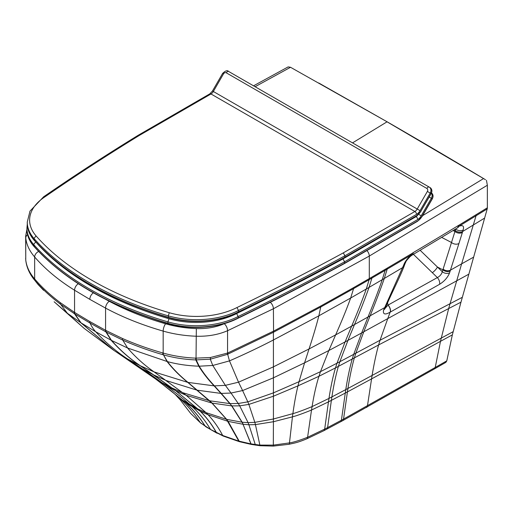 <?xml version="1.0" encoding="UTF-8"?>
<svg xmlns="http://www.w3.org/2000/svg" width="513" height="513" viewBox="0 0 513 513"><rect width="100%" height="100%" fill="white"/><g stroke="black" fill="none" stroke-linecap="round" stroke-linejoin="round"><path stroke-width="0.77" d="M319.868 83.619L388.527 122.607C421.539 141.652 453.851 160.678 485.471 179.704L387.039 121.818L352.521 142.883M255.089 86.716L290.525 67.28L388.533 122.613M353.688 287.588L369.296 278.591A5561.76 3382.575 -177.3 0 0 372.053 276.988L385.276 269.254A5.483 3.187 -120.4 0 1 385.141 270.338L371.925 278.052A5411.361 2981.473 177.9 0 1 369.168 279.656L353.566 288.633L350.661 298.027L318.862 315.822L320.721 307.011A5.483 3.084 -118.7 0 0 320.837 305.966L353.688 287.588A5.483 3.142 -119.7 0 1 353.566 288.633L320.721 307.011L273.269 332.36L227.657 354.246A17.602 11.972 -53.9 0 1 227.336 354.393L210.279 359.19L195.78 359.921C184.398 359.459 173.631 357.766 163.48 354.861L167.065 361.518C172.644 368.732 179.531 375.676 187.739 382.365L211.901 403.058L226.477 419.32L238.795 441.09L250.697 443.848L259.758 445.092L273.429 445.111L289.473 442.899C293.487 442.309 299.528 440.43 307.595 437.262L324.678 429.112A300.862 168.54 -1.2 0 0 327.589 427.598L341.414 420.237A1594.366 903.213 -0.8 0 0 343.55 419.089L435.223 367.468A4.7 2.7 60.2 0 1 434.299 368.988L445.861 362.364L446.785 360.857L452.357 334.861L460.975 302.163L487.196 208.938A5.476 3.168 -120.1 0 0 487.35 207.791L458.866 225.252A5.483 3.501 63.1 0 1 457.372 227.958L457.372 227.958A5.483 3.501 63.1 0 1 457.23 228.022M320.837 305.966L273.557 331.141A5.483 2.995 -117.4 0 1 273.41 332.283L273.416 339.972C259.584 347.154 244.938 354.124 229.478 360.889L227.657 354.246A5.483 2.732 -113.6 0 0 227.843 352.931A15.358 10.145 -54 0 1 227.56 353.047L210.458 357.51L195.735 358.138C184.244 357.644 173.394 355.951 163.172 353.059L162.781 352.95A5.483 2.02 -74.1 0 0 163.096 354.746C148.86 350.635 135.413 345.756 122.748 340.113L106.281 332.071A245.176 140.902 -179.6 0 1 105.877 331.86L90.076 323.081A78.29 45.17 120 0 0 95.719 331.764A493.224 284.587 120 0 0 127.397 358.837A3044.674 1756.756 -60 0 1 142.229 368.802A3044.674 1756.756 -60 0 1 162.018 382.698A3044.674 1756.756 -60 0 1 166.129 385.667A1036.331 597.953 -60 0 1 190.297 404.937A266.189 153.586 -60 0 1 192.792 407.187A266.183 153.586 -60 0 1 210.58 429.484L222.687 435.486L238.795 441.09L239.411 441.667M371.925 278.052L369.046 287.402A4424.465 2511.443 179 0 1 366.282 289.011L369.168 279.656A5.483 3.174 -120.2 0 0 369.296 278.591L369.296 256.064L487.35 185.251L487.35 207.791M487.35 185.251L486.459 180.313M162.781 352.95C148.546 348.891 135.099 344.076 122.447 338.49L105.979 330.507A5.483 3.04 -62.1 0 0 106.281 332.071L111.494 340.414A230.606 137.971 178.1 0 1 111.084 340.202L105.858 331.847A5.483 3.046 -62 0 1 105.575 330.295L89.781 321.536A5.483 3.161 -60 0 0 90.076 323.081L74.892 313.994L81.054 322.882L95.719 331.764L111.084 340.202C119.843 350.071 129.552 358.574 140.209 365.718L127.397 358.837L116.387 352.059L142.229 368.802L153.804 375.003L171.926 387.963L162.018 382.698L152.855 376.965L166.129 385.667L175.683 390.739L197.774 408.932L183.359 400.621L186.046 403L200.051 411.08C206.258 417.146 211.683 424.302 216.332 432.568L217.005 433.203M487.196 208.938L458.705 226.419A5.483 3.585 61.9 0 1 457.474 227.907L457.474 227.907A5.483 3.585 61.9 0 1 457.423 227.932M385.141 308.326L388.085 305.062A5.483 3.097 -119.2 0 1 390.329 312.064A14.896 5.406 135.3 0 1 390.162 312.154C385.026 315.078 382.813 314.424 383.532 310.198A883.585 342.729 -41.8 0 1 384.692 307.595L386.097 306.165C391.977 292.493 399.928 277.161 404.193 265.978L402.801 267.517L384.314 278.45A5352.328 3038.05 179 0 1 382.268 279.656L385.141 270.338A5550.128 3201.902 0 0 0 387.187 269.139L384.314 278.45C380.37 289.781 375.644 302.234 370.123 315.809L384.692 307.595L403.705 265.035C404.84 261.938 407.001 258.892 410.201 255.897L411.759 254.64A5.483 2.507 54 0 1 411.195 255.743A5.483 5.483 0 0 0 411.349 255.628L412.048 255.147A5.483 3.213 59.3 0 0 413.183 252.64L411.907 253.512A5.483 2.668 52 0 1 411.349 255.628L411.349 255.628A5.483 2.668 52 0 1 411.266 255.686M413.183 252.64A5571.122 3213.195 0.1 0 0 458.237 225.598A10.953 6.143 -61.2 0 1 458.866 225.252A5.483 3.245 -121.3 0 1 458.705 226.419C462.803 224.713 464.291 225.9 463.162 229.978A1497.659 968.191 46.2 0 1 462.7 231.466L462.681 231.536A3474.555 2300.395 41.5 0 1 462.393 232.447L458.936 243.489A5.483 3.95 -162.6 0 1 451.504 242.502L454.935 231.485A3515.121 2068.833 58.2 0 0 455.211 230.574L455.236 230.504A1525.207 906.368 57.2 0 0 455.691 229.029L455.794 228.901M105.979 330.507A248.196 145.519 179.1 0 1 105.575 330.295L105.575 308.108C122.876 317.348 142.075 325.018 163.172 331.103A5.483 1.994 -73.9 0 1 165.616 323.799C175.305 326.576 185.546 328.173 196.338 328.589C206.649 328.91 215.947 327.288 224.232 323.722L224.829 323.459M390.329 312.064L439.513 284.337C444.393 281.284 447.759 277.43 449.612 272.781A5.483 3.95 -162.6 0 1 442.296 271.723A5355.752 3363.882 -129.8 0 1 442.886 269.851L451.504 242.502L441.712 237.416M476.205 214.646A5.483 3.264 -121.5 0 1 476.045 215.806L461.629 263.849L450.446 270.152L458.936 243.489M458.237 225.598A5.483 3.251 58.7 0 1 457.102 228.105L457.372 227.958A5.483 5.483 0 0 0 457.474 227.907L457.827 227.669M163.48 354.861A5.483 2.014 -74.2 0 1 163.172 353.059L163.172 331.103C173.522 334.066 184.456 335.771 195.979 336.22C207.656 336.586 218.179 334.752 227.56 330.712A5.483 2.719 -113.8 0 0 224.232 323.722M439.513 284.337A5.483 3.104 -119.1 0 0 437.358 277.578C439.942 276.206 441.59 274.25 442.296 271.723L437.442 267.023L442.886 269.851A5.483 3.95 -162.6 0 0 450.209 270.902A5487.971 3529.446 -132.7 0 0 449.612 272.781M463.162 229.978A5.483 3.937 -163 0 1 455.691 229.029L455.627 229.003M385.276 269.254A5569.936 3228.745 0.1 0 0 387.321 268.049A5.483 3.187 -120.4 0 1 387.187 269.139L410.31 255.5A5.483 3.206 -120.7 0 0 410.458 254.377A5570.847 3209.418 179.8 0 0 411.907 253.512A5.483 3.206 -120.7 0 1 411.759 254.64A5593.463 3326.529 -178.4 0 1 410.31 255.5A253.691 146.564 60 0 1 410.201 255.897L410.041 256.673L411.195 255.743A5.483 2.507 54 0 1 411.176 255.756M383.532 310.198L384.962 308.736M420.173 250.318L437.442 267.023A5.483 1.52 -45.9 0 1 432.324 272.685L437.358 277.578L388.085 305.062L387.533 302.946M403.705 265.035L405.123 263.419C406.597 260.764 404.924 262.169 410.041 256.673M117.073 352.508L157.286 380.133L186.046 403C193.292 409.669 199.692 417.39 205.238 426.168L200.198 422.52L190.823 413.6M122.716 356.246L157.068 379.979L185.873 402.885C193.132 409.56 199.544 417.293 205.104 426.079L205.764 426.72M25.791 260.489A5.483 4.476 -6.6 0 1 25.778 260.412L25.797 260.566C26.605 266.869 29.061 272.781 33.159 278.303L35.448 281.143C42.515 289.313 50.909 297.033 60.63 304.292L74.5 313.751A245.176 140.485 0.2 0 0 74.872 313.982L74.892 313.994A5.483 3.27 -58 0 1 74.577 312.423L89.781 321.536M25.65 258.18L25.772 260.129C26.599 266.741 29.562 273.019 34.66 278.957L34.852 279.181C42.008 287.46 50.473 295.276 60.252 302.625L74.186 312.173A248.196 145.942 -0.8 0 0 74.558 312.411L74.577 312.423M74.872 313.982A5.483 3.27 -58 0 1 74.558 312.411L74.558 290.223C58.527 280.245 45.234 269.171 34.66 257A5.483 4.001 -40.9 0 1 38.61 251.473M34.852 279.181A5.483 3.982 -40.8 0 0 35.448 281.143L35.262 280.932A5.483 3.989 -40.7 0 1 34.66 278.957L34.66 257C29.517 251.03 26.548 244.714 25.753 238.064L25.65 236.262L26.933 229.285M25.772 260.335A5.483 4.489 -6.2 0 1 25.759 260.264L25.65 236.269M290.525 67.28L288.146 66.902L253.537 85.825M343.293 252.89L344.935 255.782L416.537 214.376A2.347 1.359 -120 0 0 414.876 211.497L343.293 252.89A2465.068 1423.197 180 0 1 236.968 307.543L238.5 310.487L238.5 311.878L237.987 312.18L238.5 311.878A63.304 36.545 180 0 1 168.251 317.246A306.505 176.959 180 0 1 33.961 239.834A63.304 36.545 180 0 1 27.266 223.476L27.266 222.084A63.304 36.545 0 0 0 33.961 238.442L33.961 239.834L34.66 240.27L33.961 239.834M236.968 307.543A60.957 35.192 180 0 1 169.309 312.725L168.251 315.848A63.304 36.545 0 0 0 238.5 310.487A2467.415 1424.55 0 0 0 344.935 255.782L344.935 257.173L344.39 257.488L344.935 257.173A2467.415 1424.55 180 0 1 238.5 311.878M168.251 317.246L168.604 317.476L168.251 315.848A306.505 176.959 0 0 1 33.961 238.442L36.057 235.909A60.957 35.192 180 0 1 44.92 196.845L43.599 196.819C74.103 175.779 105.64 155.266 138.196 135.278L139.414 135.368L210.99 93.975A4.7 2.712 120 0 0 213.337 91.494L223.476 73.917A2.347 1.917 120 0 1 226.31 72.84L426.874 188.451A2.347 1.917 120 0 1 427.361 191.439L417.223 209.015A4.7 2.712 -60 0 1 414.876 211.497L210.99 93.975A2.347 1.359 60 0 0 209.817 93.86L212.478 91L420.057 210.651L430.195 193.074L427.361 191.439M417.64 215.261A4.7 2.712 -60 0 1 416.043 216.659L342.96 258.918A2465.068 1423.197 180 0 1 236.628 313.571L238.167 316.515L238.167 317.913L237.654 318.207L238.167 317.913A63.304 36.545 180 0 1 167.918 323.273A306.505 176.959 180 0 1 33.627 245.862A63.304 36.545 180 0 1 26.933 229.503L26.933 228.112A63.304 36.545 0 0 0 33.627 244.47L33.627 245.862L34.326 246.298L33.627 245.862M342.96 258.918L344.601 261.81L344.601 263.201L344.05 263.515L344.601 263.201A2467.415 1424.55 180 0 1 238.167 317.913M422.635 215.627L483.547 178.582M105.575 299.303L109.301 301.317C126.224 310.359 144.993 317.848 165.616 323.799M122.447 338.49A5.483 2.745 -66.1 0 0 122.748 340.113L127.602 348.013L111.494 340.414C120.228 350.264 129.917 358.76 140.556 365.891L175.946 390.868L200.25 411.176C206.438 417.236 211.85 424.392 216.492 432.645L223.322 436.101L239.334 441.655L251.19 444.405M163.153 353.053A5.483 2.014 -74.2 0 0 163.461 354.855L167.43 361.614L127.602 348.013C135.387 357.074 144.236 365.051 154.156 371.938L186.193 395.311L206.008 412.632L197.98 409.034L200.25 411.176L208.041 414.703C213.594 420.545 218.474 427.47 222.687 435.486L223.322 436.101M195.735 358.138L195.78 359.921L198.787 366.186C187.681 365.782 177.229 364.256 167.43 361.614C172.984 368.815 179.858 375.753 188.04 382.435L209.618 400.781L182.808 392.708L171.926 387.963L175.683 390.739L186.193 395.311L212.132 403.115L226.669 419.371L206.008 412.632L208.041 414.703L228.131 421.391L239.481 441.693M196.19 358.157L196.216 359.94L199.211 366.199A80.124 45.593 179.7 0 1 198.787 366.186C202.795 372.714 207.893 379.274 214.094 385.859L187.739 382.365L154.156 371.938L140.209 365.718L153.804 375.003L166.462 380.646L197.107 390.181L220.968 393.407L229.818 403.59L209.618 400.781L212.132 403.115L231.632 405.886L241.982 422.205L226.669 419.371L228.131 421.391L243.015 424.27L251.12 444.399L260.008 445.726L273.314 446.098L288.89 444.309C294.25 443.04 296.45 443.072 306.665 438.884L323.729 430.76L342.601 420.718L434.299 368.988M473.339 257.295L461.629 263.849L448.74 308.275L440.5 341.267L435.223 367.468L446.785 360.857M452.357 334.861L371.566 378.895L367.449 405.905A4.7 2.68 60.6 0 1 366.506 407.508M453.184 331.667L372.092 375.458L371.566 378.895L347.423 391.913L343.55 419.089A4.7 2.623 61.6 0 1 342.601 420.718M460.975 302.163L378.607 344.948C376.209 353.611 374.035 363.781 372.092 375.458L347.929 388.463L347.423 391.913A2152.542 1224.486 179.5 0 1 345.275 393.054L341.414 420.237A4.7 2.616 61.7 0 1 340.472 421.872M462.284 297.328L380.043 340.247L378.607 344.948L354.374 357.882C351.931 366.385 349.783 376.58 347.929 388.463A2403.482 1337.942 178.6 0 1 345.781 389.598L345.275 393.054L331.379 400.358L327.589 427.598A4.7 2.584 62.2 0 1 326.646 429.24M468.587 274.308L387.757 318.605L380.043 340.247L355.836 353.207L354.374 357.882A5402.583 2344.609 170.8 0 1 352.232 359.023C349.783 367.513 347.634 377.703 345.781 389.598L331.892 396.908L331.379 400.358A410.592 243.111 -178.6 0 1 328.461 401.865L324.678 429.112A4.7 2.546 62.8 0 1 323.729 430.76M388.014 305.152A5.483 3.161 -118.7 0 1 390.162 312.154L387.757 318.605L363.788 331.776L355.836 353.207A5362.229 2422.001 171.7 0 1 353.701 354.348L352.232 359.023L338.394 366.365C335.9 374.785 333.732 384.962 331.892 396.908A433.447 257.257 -178.5 0 1 328.98 398.415L328.461 401.865L311.519 410.028L307.595 437.262A4.7 2.328 66.2 0 1 306.665 438.884M210.458 357.51A5.483 1.135 -97.5 0 1 210.279 359.19L212.78 365.468L229.478 360.889L238.532 382.191L273.416 366.853L273.416 377.818L304.581 362.826L299.034 381.678L320.484 371.649L318.951 376.285L335.502 367.885L336.99 363.217L320.484 371.649L328.839 350.526L304.581 362.826L309.044 348.955L273.416 366.853L273.416 339.972L318.862 315.822C316.322 325.768 313.052 336.81 309.044 348.955L335.637 334.886L328.839 350.526L345.089 341.915L336.99 363.217A941.124 563.197 -178.1 0 0 339.875 361.697L347.955 340.375A2140.678 1235.907 180 0 1 345.089 341.915L351.668 326.121L335.637 334.886C341.664 321.33 346.673 309.044 350.661 298.027L366.282 289.011C362.325 300.169 357.452 312.539 351.668 326.121A2523.998 1446.929 179.5 0 0 354.496 324.549L347.955 340.375L361.665 332.931L368.026 316.989L354.496 324.549C360.241 310.968 365.089 298.585 369.046 287.402L382.268 279.656C378.325 290.967 373.579 303.407 368.026 316.989A4429.338 2519.599 179.2 0 0 370.123 315.809L363.788 331.776A4086.013 2359.037 180 0 1 361.665 332.931L353.701 354.348L339.875 361.697L338.394 366.365A829.271 497.039 -178.1 0 1 335.502 367.885C332.988 376.292 330.814 386.469 328.98 398.415L312.077 406.604L311.519 410.028C302.811 413.561 296.456 415.831 292.448 416.845L289.473 442.899A4.7 1.225 79 0 1 288.89 444.309M260.008 445.726L255.429 424.597L248.92 424.764A422.526 94.796 -80.6 0 0 248.087 422.641L242.174 422.231L231.882 405.898L229.818 403.59L231.882 405.898L239.706 405.854L248.087 422.641L254.846 422.346L255.429 424.597L273.423 421.731L273.423 418.999L254.846 422.346L248.869 404.411L239.706 405.854L238.237 403.494L230.081 403.603L221.276 393.413A40.982 23.662 180 0 1 220.968 393.407L214.094 385.859A51.896 29.517 179.7 0 0 214.44 385.872L221.276 393.413L231.017 393.041L238.237 403.494L247.811 401.865L248.869 404.411L273.423 396.222L273.423 418.999L292.885 413.645C294.334 403.045 296.033 393.785 297.989 385.859L273.423 396.222L273.423 392.868L247.811 401.865L242.604 390.56L231.017 393.041L225.367 385.346L214.44 385.872C208.272 379.28 203.199 372.727 199.211 366.199L212.78 365.468L225.367 385.346L238.532 382.191L242.604 390.56L273.416 377.818L273.423 392.868L299.034 381.678L297.989 385.859L318.951 376.285C316.29 384.647 313.994 394.754 312.077 406.604C303.407 410.163 297.014 412.51 292.885 413.645L292.448 416.845L273.423 421.731L273.314 446.098M251.261 444.425L242.174 422.231L243.2 424.296L248.92 424.764L255.461 445.149M105.858 331.847A5.483 3.046 -61.9 0 1 105.556 330.282M455.236 230.504A5.483 3.944 -162.9 0 0 462.7 231.466L484.529 218.14M410.458 254.377L387.321 268.049M273.557 331.141L273.41 308.755L369.296 256.064A5.483 3.174 -120.2 0 0 366.904 250.568M93.648 292.622C91.301 294.244 90.006 296.482 89.781 299.336L105.575 308.108A5.483 3.04 -61.9 0 1 109.301 301.317M443.123 269.101A5.483 3.957 -162.5 0 0 450.446 270.152L450.209 270.902M227.336 354.393A5.483 2.802 -112.5 0 0 227.56 353.047L227.56 330.712L273.41 308.755A5.483 2.995 -117.4 0 0 270.3 302.33M196.017 359.934L196.338 328.589M462.681 231.536A5.483 3.944 -162.9 0 1 455.211 230.574L454.037 229.965M462.393 232.447A5.483 3.944 -162.8 0 1 454.935 231.485L453.101 230.536M273.269 332.36A5.483 3.001 -117.3 0 0 273.41 331.212L227.843 352.931M413.427 254.326L432.324 272.685M405.123 263.419L404.206 265.933M210.58 429.484L200.654 423.013L190.624 413.382M155.24 378.703L171.361 391.13L179.762 398.396C187.412 405.45 194.222 413.491 200.198 422.52L200.654 423.013M180.275 399.909L190.586 413.343L180.377 400.031M74.186 312.173A5.483 3.277 -57.9 0 0 74.5 313.751L80.676 322.645A230.606 138.055 -1.9 0 0 81.054 322.882L114.187 350.61M130.046 361.165L151.059 375.721M80.676 322.645L113.854 350.385L84.267 328.48L67.402 313.296L80.676 322.645M60.252 302.625A5.483 3.527 -53.1 0 0 60.63 304.292L67.402 313.296L54.134 301.766L84.267 328.48M89.775 299.336L74.558 290.223A5.483 3.277 -58.1 0 1 78.297 283.753M43.586 290.313L38.077 284.497M25.74 259.867A5.483 4.489 -6.2 0 0 25.759 260.264L25.778 260.412A5.483 4.476 -6.6 0 1 25.753 259.988L25.753 238.064A5.483 4.463 -6.6 0 1 27.555 234.678M33.159 278.303L37.936 284.33M35.262 280.932A5.483 3.989 -40.7 0 1 34.672 278.969M25.797 260.566A5.483 4.47 -6.9 0 1 25.772 260.129M431.048 193.568L420.884 211.196L431.17 193.638C432.408 191.093 432.036 189.073 430.074 187.585L430.074 187.585A4.7 3.835 120 0 1 431.048 193.568L430.195 193.074A4.7 3.835 -60 0 0 429.221 187.091L228.657 71.487A4.7 3.835 -60 0 0 228.657 71.48A2.347 1.353 120 0 0 226.31 72.84M420.884 211.196A8.612 4.97 -60 0 1 416.582 215.742A0.782 0.455 60 0 1 416.415 216.101L421.006 211.266M416.582 215.742L344.935 257.173M228.657 71.487A2.347 1.353 120 0 0 228.657 71.48L429.221 187.091A2.347 1.353 120 0 0 426.874 188.451M44.92 196.845A2465.068 1423.197 180 0 1 139.414 135.368M416.537 214.376A7.047 4.066 120 0 0 420.057 210.651M228.657 71.48C227.426 70.025 225.412 70.672 222.616 73.423L223.476 73.917M169.309 312.725A304.151 175.6 180 0 1 36.057 235.909M415.748 216.486L416.043 216.659A2.347 1.359 -120 0 1 417.704 219.532A7.047 4.066 120 0 0 421.224 215.813L418.672 214.338M236.628 313.571A60.957 35.192 180 0 1 168.976 318.753A304.151 175.6 180 0 1 37.34 243.739M168.27 323.511L167.918 323.273L168.27 323.511M431.516 192.926A4.7 3.835 120 0 1 432.215 198.73L422.052 216.358A8.612 4.97 -60 0 1 417.749 220.904A0.782 0.455 60 0 1 417.582 221.263L422.173 216.428L432.337 198.8C433.575 196.248 433.203 194.228 431.241 192.747M417.749 220.904L344.601 263.201M168.976 318.753L167.918 321.882A306.505 176.959 0 0 1 33.627 244.47L35.724 241.944M167.918 323.273L167.918 321.882A63.304 36.545 0 0 0 238.167 316.515A2467.415 1424.55 0 0 0 344.601 261.81L417.704 219.532M421.224 215.813L431.362 198.236L429.234 197.005M432.215 198.73L431.362 198.236A4.7 3.835 -60 0 0 431.407 193.189M205.79 426.739L217.127 433.267M412.048 255.147L457.102 228.105M386.097 306.165L384.93 308.242M171.361 391.13L174.741 394.016M188.021 410.009L180.473 400.153L175.388 394.6M116.387 352.059L114.521 350.828M318.74 82.984L321.285 84.408M238.333 312.244C274.724 294.597 310.198 276.36 344.768 257.532L416.415 216.101M238.34 312.237C219.699 322.023 190.753 324.229 168.386 317.592C109.487 300.002 64.715 274.186 34.076 240.148C29.574 234.928 27.311 229.375 27.266 223.476M43.618 196.806L29.985 211.119L27.266 222.084M222.616 73.423L212.478 91M209.817 93.86L138.221 135.259M238 318.272C274.391 300.624 309.865 282.394 344.428 263.567M238.006 318.265C219.359 328.057 190.419 330.257 168.052 323.62C109.154 306.03 64.382 280.213 33.736 246.176C29.241 240.963 26.977 235.403 26.933 229.503M417.582 221.263L344.441 263.56M27.279 224.162L26.933 228.112"/></g></svg>
